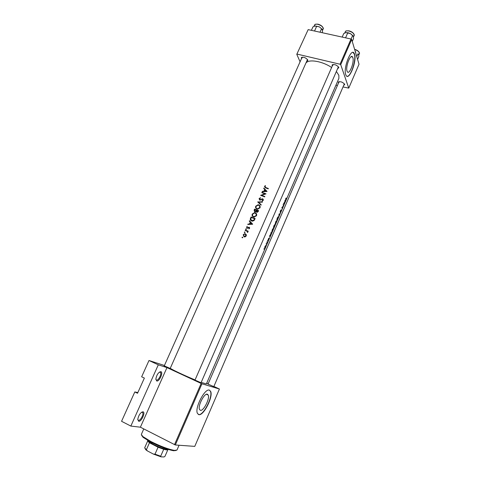 <?xml version="1.0" encoding="UTF-8"?>
<svg xmlns="http://www.w3.org/2000/svg" width="481" height="481" viewBox="0 0 481 481"><rect width="100%" height="100%" fill="white"/><g stroke="black" fill="none" stroke-linecap="round" stroke-linejoin="round"><path stroke-width="0.72" d="M156.71 380.994L155.862 378.944C156.722 374.735 158.363 372.3 160.78 371.645L160.876 371.669C163.582 372.228 159.265 381.908 156.71 380.994M155.868 379.551L156.445 380.11C158.243 380.808 161.688 374.525 160.606 372.559L159.482 372.047M138.702 421.296L137.77 419.246C138.732 414.983 140.458 412.494 142.953 411.778L142.995 411.784C145.803 412.127 141.402 421.891 138.702 421.296M137.758 419.787L138.444 420.388C140.308 420.845 143.795 414.622 142.773 412.692L141.679 412.169M352.862 57.678L352.597 57.065C350.667 53.205 345.31 66.751 347.048 71.128L347.282 71.645C349.218 75.463 354.503 62.217 352.862 57.678M354.587 54.251L354.166 53.277C351.238 47.397 343.073 68.11 345.749 74.687L346.086 75.445C349.038 81.223 357.034 61.213 354.587 54.251M346.969 76.251C350.649 77.333 356.451 60.047 354.365 54.203L353.066 52.447M207.371 394.204C204.431 392.899 197.709 405.766 199.465 409.409L200.403 410.323C203.487 411.339 209.981 398.635 208.237 395.087L207.371 394.204M209.391 390.139C204.99 388.047 194.673 407.66 197.348 413.239L198.803 414.64C203.541 416.071 213.323 396.831 210.678 391.462L209.391 390.139M198.274 414.448L198.581 414.532C203.325 415.969 213.107 396.729 210.462 391.36L209.524 390.181M338.456 83.105L338.335 81.986C340.632 81.307 342.737 82.083 344.649 84.301L343.807 85.365M339.201 81.626L338.997 82.347M332.233 66.101L332.143 64.881C334.535 64.129 336.724 64.941 338.702 67.304L338.762 67.743L337.8 68.506M333.086 64.484L332.816 65.332M301.461 58.7L301.377 57.516C303.613 56.83 305.736 57.636 307.726 59.939L307.816 60.456L306.884 61.171M302.284 57.149L302.068 58.027M170.19 368.452L164.261 365.861M213.804 386.628L208.045 384.091M201.028 382.75L194.985 380.092M284.578 203.457L285.005 200.355L284.812 201.743L283.423 203.998L284.319 203.373M281.132 209.878L280.453 210.762L280.183 212.217L281.126 211.207L280.423 212.879L281.271 210.876L280.321 211.844L281.132 209.878M277.657 219.438L278.427 216.871C278.198 216.6 277.79 217.069 277.194 218.266L276.665 220.935L277.621 219.42M274.308 227.152L275.072 224.603C274.837 224.35 274.423 224.825 273.827 226.028L273.304 228.685L274.272 227.14M266.233 244.095L266.306 243.675L266.041 244.023M264.027 249.182L264.099 248.761L263.835 249.11M267.454 242.604L267.003 241.829L266.865 243.945L267.454 242.604L267.057 242.46M268.362 240.362L268.963 238.865L268.23 239.568L268.717 238.167L268.067 239.899L268.801 239.177L268.362 240.362M285.834 200.571L285.63 199.627L286.165 197.974L285.672 198.737L285.654 200.511M270.659 235.552L271.013 232.6L270.839 233.952L269.402 236.309L270.466 235.486M267.586 240.981L267.658 240.554L267.394 240.909M265.47 247.204L265.939 245.352L264.995 246.428L264.652 248.322L265.41 247.186M272.619 228.902L271.567 232.66L273.076 229.984L272.619 228.902M276.425 222.252L275.992 221.128L275.192 223.707L275.673 223.31L275.547 223.984L276.208 222.18M280.195 213.57L279.07 214.027L278.764 216.871L279.227 214.328L280.195 213.57M283.171 204.587L283.405 205.916L281.884 207.545L282.281 208.748L282.197 207.485L283.562 205.808L283.171 204.587M336.459 71.585L338.852 75.289L338.895 78.373L206.361 383.946L201.19 382.377M195.064 379.924C184.463 375.547 171.248 369.312 170.28 368.26M331.619 67.508C322.799 61.376 309.199 58.947 306.163 62.783M267.069 191.462L263.853 188.041L263.684 188.42L264.688 189.46L263.913 191.228L262.392 191.354L262.223 191.733L267.069 191.462M260.468 197.703L259.085 198.587L259.656 200.084L262.5 199.194L262.921 200.024L262.055 200.571L262.169 200.992L263.335 200.234L262.548 198.809L259.818 199.735L259.487 198.725L260.522 198.106L260.468 197.703M260.011 207.798C260.407 206.469 259.98 205.495 258.718 204.882L258.111 204.738L255.73 206.193C255.285 207.485 255.682 208.429 256.914 209.025L257.582 209.187L260.011 207.798M256.541 215.68C256.944 214.346 256.511 213.372 255.249 212.752L254.581 212.602L252.26 214.057C251.81 215.362 252.206 216.306 253.439 216.907L254.172 217.075L256.541 215.68M252.651 224.236L249.435 220.719L249.266 221.11L250.264 222.18L249.477 223.978L247.949 224.092L247.775 224.477L252.651 224.236M246.374 229.257L246.188 228.806L245.719 229.016L245.899 229.467L246.374 229.257M244.979 232.419L244.793 231.962L244.324 232.173L244.504 232.63L244.979 232.419M242.701 237.584L242.52 237.127L242.045 237.337L242.226 237.794L242.701 237.584M246.242 235.918L246.23 234.602L245.352 233.79L244.763 233.676L243.194 234.728L244.023 236.808L245.256 236.826L246.242 235.918M248.25 231.217L245.304 230.074L245.148 230.435L247.102 231.253L247.589 232.576L247.649 231.397L248.25 231.217M248.839 228.872L249.597 228.301L249.128 227.248L247.174 227.868L246.933 227.182L247.33 226.383L246.573 227.068L247.03 228.228L248.99 227.615L248.839 228.872M251.088 216.973L250.547 218.194C250 219.462 250.348 220.382 251.599 220.941L252.453 221.14L254.094 220.538L255.152 218.548L251.088 216.973L251.653 217.586M258.628 210.654L254.563 209.091L254.094 210.155L254.665 211.82L256.03 211.454L257.022 212.337L258.628 210.654M262.524 201.792L257.72 201.948L261.045 205.159L261.213 204.78L258.562 202.218L262.361 202.164L262.524 201.792M261.959 192.328L261.808 192.683L264.965 193.855L260.636 195.328L264.688 196.867L264.845 196.519L261.628 195.28L266.011 193.867L261.959 192.328L262.404 192.887M268.362 188.516L265.638 187.464L264.851 186.562L265.536 185.931L265.326 185.624L264.46 186.4L265.446 187.794L268.212 188.871L268.362 188.516M137.837 392.592L134.812 391.931L121.561 421.296L130.844 426.076L158.297 364.832L148.99 360.503L141.648 376.785L144.372 378.084L137.53 393.266L134.812 391.931M219.42 389.027L201.954 383.778L175.337 444.979L194.769 446.38L219.42 389.027L213.889 386.435M208.171 383.796L206.716 383.123M343.115 86.965L348.755 88.107L359.024 64.22L351.683 39.484L340.722 64.682L340.049 64.226L351.016 39.027L308.165 29.624L296.783 54.311L308.165 29.624M340.049 64.226L297.18 54.119M300.084 61.79L296.783 54.311M337.397 85.54L335.942 85.179M348.755 88.107L340.722 64.682M351.016 39.027L351.683 39.484M213.726 386.808L344.372 83.808M170.112 368.638L307.485 59.524M200.944 382.948L338.408 66.781M175.337 444.979L140.392 427.194L130.844 426.076M174.507 444.672L201.148 383.447L166.967 367.592L140.392 427.194M164.43 365.488L148.99 360.503M158.297 364.832L166.967 367.592M201.148 383.447L201.954 383.778M242.502 237.782L242.045 237.337M243.927 236.766L243.789 236.207M245.593 234.397L246.05 234.481L245.352 233.79M245.869 235.762L244.18 236.448L243.548 234.86L244.739 234.061L245.19 234.145L246.17 236.063M244.667 236.929L244.18 236.448M244.24 236.508L244.522 236.923M246.386 235.197L245.887 234.842M244.769 232.624L244.324 232.173M245.953 230.736L245.304 230.074M246.909 231.139L247.655 231.403M247.757 231.439L248.1 231.559M247.787 232.389L247.493 232.089M246.158 229.461L245.719 229.016M247.228 228.277L247.27 227.964M246.885 227.387L246.573 227.068M247.559 228.259L247.174 227.868M249.266 227.904L249.663 227.886M249.02 227.627L248.611 227.206M249.639 227.784L249.128 227.248M248.274 224.435L247.949 224.092M249.813 224.338L249.477 223.978M252.194 224.248L251.846 223.869L249.97 223.948L250.595 222.535L250.264 222.18M249.994 221.891L250.162 221.507L249.435 220.719M250.162 221.507L252.675 224.188M250.306 224.308L249.97 223.948M250.595 222.535L251.846 223.869M254.407 218.663L255.014 218.873M251.136 220.713L250.986 220.039M251.335 217.472L254.563 218.729L253.788 220.172L251.755 220.587L250.739 219.089L251.335 217.472M254.906 219.108L254.563 218.729M254.112 220.526L253.788 220.172M252.242 221.116L251.755 220.587M251.509 220.478L251.948 221.056M255.603 213.396L255.249 212.752M255.886 213.474L256.433 213.756M252.988 216.678L252.778 215.927M252.579 214.418L252.26 214.057M256.102 215.518L254.16 216.684L253.595 216.552C252.591 216.053 252.278 215.266 252.663 214.189L254.563 212.981L255.092 213.107C256.114 213.618 256.451 214.424 256.102 215.518L256.433 215.897M254.058 217.069L253.595 216.552M253.319 216.42L253.764 217.009M256.722 214.887L256.072 213.985M255.086 209.686L254.563 209.091M258.056 210.852L258.477 210.997M256.662 212.235L256.03 211.454M254.677 211.826L254.677 211.393M254.425 210.534L254.094 210.155M258.038 210.834L256.848 211.899L256.716 210.305L258.375 211.225M258.159 211.688L257.828 211.309M257.233 212.337L256.848 211.899M256.295 210.143L255.82 211.093L254.822 211.466L254.81 209.59L256.62 210.516M256.409 211.893L255.82 211.093M255.195 211.899L254.822 211.466M255.092 211.514L255.14 211.899M259.926 205.94L258.718 204.882M256.421 208.772L256.235 208.026M256.048 206.559L255.73 206.193M259.572 207.636L257.582 208.796L257.07 208.67C256.066 208.171 255.754 207.389 256.139 206.319L258.075 205.122L258.562 205.237C259.578 205.742 259.914 206.547 259.572 207.636L259.896 208.026M257.503 209.175L257.07 208.67M256.764 208.52L257.173 209.109M260.185 207.058L259.56 206.157M258.032 202.248L257.738 201.894M258.531 202.729L258.958 202.693M261.171 204.864L258.562 202.218M259.409 198.984L259.085 198.587M260.149 200.144L259.818 199.735M260.534 200.06L260.269 199.741M262.337 199.188L262.061 198.845M262.933 199.495L263.317 199.537L262.788 198.875M262.355 200.944L262.055 200.571M263.239 200.415L262.921 200.024M259.68 200.09L259.698 199.675M265.073 193.993L265.398 194.102M262.091 195.851L261.628 195.28M265.199 194.156L264.965 193.855M262.656 191.691L262.392 191.354M264.183 191.576L263.913 191.228M264.995 189.857L264.688 189.46M264.418 189.177L263.853 188.041M264.532 188.919L267.015 191.468M266.27 191.107L264.406 191.191L265.019 189.803L266.552 191.474M264.682 191.546L264.406 191.191M265.043 187.638L265.139 187.289M264.815 186.868L264.46 186.4M265.524 187.434L265.506 187.818M270.653 235.347L270.208 235.648L270.815 234.253L270.653 235.347M264.598 248.052L264.953 248.178M265.44 247.12L264.803 247.968L265.079 246.525L265.783 245.701L265.44 247.12M272.553 229.377L272.919 230.237L271.723 232.311L272.432 229.335M274.302 227.074L273.455 228.337L273.923 226.142L274.922 224.952L274.302 227.074M276.274 222.499L275.697 223.635L276.274 222.499M276.16 222.048L275.366 223.418L275.926 221.603L276.16 222.048M277.651 219.354L276.815 220.593L277.29 218.386L278.277 217.22L277.651 219.354M284.59 203.21L284.187 203.427L284.782 202.062L284.59 203.21M176.082 450.481L173.617 450.745C167.749 449.657 160.197 446.801 150.95 442.189L143.104 437.361L141.63 435.365M143.777 428.932L141.33 434.427L142.827 436.544L150.95 441.534C160.522 446.308 168.338 449.266 174.405 450.396L176.978 450.06L179.064 445.25M322.252 32.714L322.553 30.435L321.542 28.746L319.997 32.221M314.532 31.018L316.66 26.251L319.384 26.87L321.542 28.746M311.405 30.333L312.951 26.882L315.079 25.944L316.66 26.251M322.258 29.401L319.384 26.87L314.827 25.998M355.309 51.701L355.88 51.948L355.303 51.677M356.758 56.584L357.972 53.77L358.652 54.575L358.802 56.608L357.593 59.403M358.507 54.221L357.972 53.77M351.906 56.902L351.551 56.53M353.198 35.997L350.451 33.592L348.106 32.744L345.983 32.624L350.451 33.592L353.367 36.412L353.541 38.588L352.278 41.492M351.082 39.069L352.639 35.498M345.574 37.831L347.697 32.961M342.183 37.085L343.729 33.562L345.605 32.708M167.941 449.639L166.444 449.927L163.72 449.302L158.051 447.228L149.459 442.76L147.691 440.981L144.673 447.799L147.445 450.95L145.845 449.795L145.052 448.49M147.39 440.235L148.286 441.275L153.186 444.306C158.898 447.162 163.582 448.917 167.226 449.585L168.597 449.537M149.459 442.76L146.422 449.645M163.72 449.302L160.696 456.204L161.081 456.854L153.421 454.094L147.445 450.95M153.421 454.094L155.008 454.154L160.696 456.204M158.051 447.228L155.008 454.154M167.797 449.855L164.965 456.349L164.051 456.95L161.081 456.854M250.878 218.554L250.547 218.194M254.786 219.384L254.443 219.005M256.523 210.756L256.193 210.377M261.478 199.585L261.225 199.278M266.071 188.029L265.638 187.464M318.055 24.188C323.382 25.746 323.737 29.221 323.142 28.974C323.25 27.026 321.494 25.475 317.863 24.327C316.107 23.996 315.007 24.23 314.556 25.042C315.488 24.687 313.624 24.02 317.977 24.176M318.073 24.224C320.46 24.868 322.072 25.95 322.907 27.477M354.599 49.315C359.608 50.842 359.86 53.806 359.355 53.698C359.499 52.032 357.936 50.637 354.659 49.513M354.611 49.345C356.86 49.976 358.363 50.962 359.109 52.315M349.05 30.85C354.509 32.51 354.605 35.726 354.094 35.582C354.238 33.646 352.495 32.119 348.869 30.988C346.963 30.634 345.761 30.898 345.268 31.782L344.721 33.033M349.068 30.886C351.413 31.499 353 32.546 353.83 34.019M159.975 372.011L160.78 371.645M351.106 56.722L352.597 57.065M339.075 81.74L338.335 81.986M332.906 64.628L332.143 64.881M302.128 57.281L301.377 57.516M307.497 59.728L307.816 60.456M338.42 67.015L338.762 67.743M344.378 83.983L344.703 84.68M206.487 394.264L208.237 395.087M159.506 372.041L160.606 372.559M141.715 412.157L142.773 412.692M142.166 412.145L142.995 411.784M242.388 237.103L242.731 237.44M244.763 233.676L245.262 234.175M244.655 236.538L245.009 236.892M244.667 231.944L245.009 232.287M246.068 228.782L246.404 229.124M247.342 227.898L247.661 228.228M248.821 227.182L249.477 227.874M252.405 220.737L252.778 221.14M254.581 212.596L255.002 213.071M254.16 216.684L254.515 217.081M257.046 211.947L257.371 212.319M255.026 211.514L255.345 211.874M258.111 204.738L258.513 205.219M257.582 208.796L257.93 209.199M259.956 199.771L260.257 200.132M262.548 198.809L263.101 199.495M275.096 224.693L274.777 224.585M278.445 216.949L278.132 216.847M143.104 437.361L142.827 436.544M173.617 450.745L174.405 450.396M332.81 64.785L194.901 380.291M314.556 25.042L313.991 26.305M323.142 28.974L322.535 30.333M207.966 384.265L338.991 81.872M359.355 53.698L358.754 55.087M164.177 366.047L302.032 57.425M354.094 35.582L353.481 36.995M345.268 31.782C346.224 31.427 344.258 30.67 348.978 30.832M148.557 442.087L148.286 441.275M166.444 449.927L167.226 449.585M145.845 449.795L145.575 448.989"/></g></svg>
